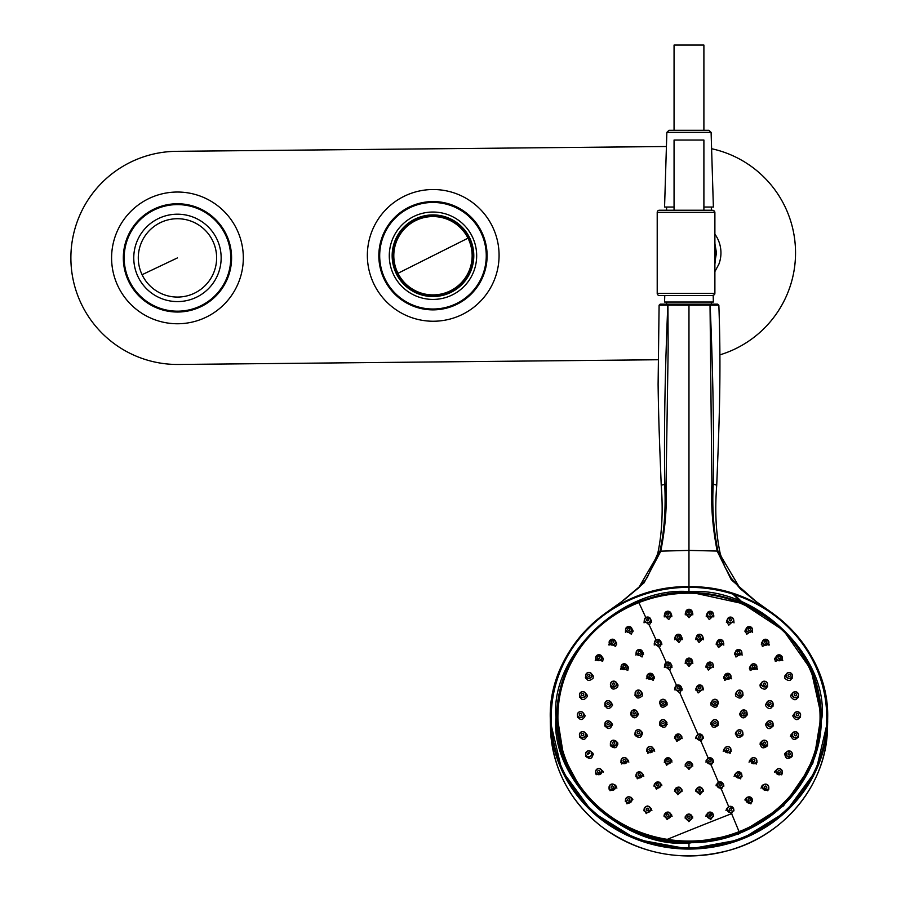 <?xml version="1.0" encoding="UTF-8"?>
<svg xmlns="http://www.w3.org/2000/svg" width="901" height="901" viewBox="0 0 901 901"><rect width="100%" height="100%" fill="white"/><g stroke="black" fill="none" stroke-linecap="round" stroke-linejoin="round"><path stroke-width="1.35" d="M437.289 215.148A40.815 40.815 0 0 0 392.385 251.413A40.815 40.815 0 0 0 428.662 296.316A40.815 40.815 0 0 0 473.566 260.051A40.815 40.815 0 0 0 437.289 215.148M428.358 299.177A43.698 43.698 0 0 0 476.426 260.355A43.698 43.698 0 0 0 437.593 212.276A43.698 43.698 0 0 0 389.525 251.109A43.698 43.698 0 0 0 428.358 299.177M427.333 308.716A53.283 53.283 0 0 0 485.966 261.369A53.283 53.283 0 0 0 438.607 202.748A53.283 53.283 0 0 0 379.985 250.095A53.283 53.283 0 0 0 427.333 308.716M427.243 309.561A54.139 54.139 0 0 0 486.81 261.459A54.139 54.139 0 0 0 438.697 201.892A54.139 54.139 0 0 0 379.141 250.005A54.139 54.139 0 0 0 427.243 309.561M426.815 201.948A53.823 53.823 0 0 1 426.849 201.937L428.279 201.79M437.965 201.824L437.019 201.745M432.705 201.599L429.901 201.678M437.255 215.463A40.5 40.5 0 0 0 392.701 251.447A40.5 40.5 0 0 0 428.696 296.001A40.5 40.5 0 0 0 473.239 260.017A40.5 40.5 0 0 0 437.255 215.463M468.982 237.673A40.286 40.286 0 0 1 451.029 291.744A40.286 40.286 0 0 1 396.969 273.791A40.286 40.286 0 0 1 414.91 219.72A40.286 40.286 0 0 1 468.982 237.673M467.991 238.168A39.171 39.171 0 0 1 450.534 290.741A39.171 39.171 0 0 1 397.96 273.296A39.171 39.171 0 0 1 415.417 220.711A39.171 39.171 0 0 1 467.991 238.168L397.96 273.296M711.599 148.721A106.577 106.577 0 0 1 719.888 354.859M666.425 146.514L176.405 151.323A106.577 106.577 0 0 0 70.886 258.947A106.577 106.577 0 0 0 178.499 364.466L658.034 359.747M160.783 194.177A65.863 65.863 0 0 0 113.74 274.568A65.863 65.863 0 0 0 194.132 321.612A65.863 65.863 0 0 0 241.175 241.22A65.863 65.863 0 0 0 160.783 194.177M416.544 191.665A65.863 65.863 0 0 0 369.5 272.046A65.863 65.863 0 0 0 449.881 319.1A65.863 65.863 0 0 0 496.935 238.709A65.863 65.863 0 0 0 416.544 191.665M485.493 242.606A53.823 53.823 0 0 0 426.916 201.937M128.561 281.123A54.139 54.139 0 0 0 200.686 306.79A54.139 54.139 0 0 0 226.354 234.665A54.139 54.139 0 0 0 154.217 208.998A54.139 54.139 0 0 0 128.561 281.123M123.392 260.716L123.336 259.263M123.955 249.611L123.831 250.422M129.327 280.763A53.283 53.283 0 0 0 200.326 306.025A53.283 53.283 0 0 0 225.588 235.026A53.283 53.283 0 0 0 154.589 209.764A53.283 53.283 0 0 0 129.327 280.763M137.988 276.641A43.698 43.698 0 0 0 196.204 297.364A43.698 43.698 0 0 0 216.927 239.148A43.698 43.698 0 0 0 158.7 218.425A43.698 43.698 0 0 0 137.988 276.641M142.076 274.704A39.171 39.171 0 0 0 194.267 293.275A39.171 39.171 0 0 0 212.839 241.085A39.171 39.171 0 0 0 160.648 222.513A39.171 39.171 0 0 0 142.076 274.704L177.452 257.9M714.887 234.136A31.974 31.974 0 0 1 718.863 264.218L714.887 271.595M657.381 257.765L657.381 247.966M715.371 262.889L714.887 241.626L714.887 264.106M714.887 262.067L716.475 252.866L714.887 243.664M713.322 210.361L710.348 210.237M674.061 210.237L674.061 140.038L703.895 140.038L703.895 210.237L712.421 210.237L659.352 210.237A2.129 2.129 0 0 0 657.212 212.366L657.212 293.366A2.129 2.129 0 0 0 659.352 295.494L664.769 295.494L664.566 302.026L713.378 302.026L713.175 295.404M712.421 295.494L714.538 294.65L712.421 295.494L659.352 295.494M714.639 294.526L714.887 212.366L657.212 212.366M659.352 210.237L667.022 210.237M714.639 211.206L712.421 210.237L714.538 211.082L714.887 212.366L714.887 293.366L657.212 293.366M703.895 130.307L703.895 45.05L674.061 45.05L674.061 130.307L696.124 130.307L674.061 130.307M703.895 207.039L713.378 207.039L711.103 132.368L666.853 132.368L664.566 207.039L674.061 207.039M666.853 132.368L668.981 130.307L708.963 130.307L711.103 132.368M699.739 791.258L700.696 789.772L699.435 788.994L698.512 789.659L699.739 791.258M664.071 722.14A1.171 1.115 174.5 0 1 663.418 723.616A1.171 1.115 174.5 0 1 661.83 722.399A1.171 1.115 174.5 0 1 664.071 722.14M639.372 732.243A1.171 1.115 169 0 1 638.741 733.718A1.171 1.115 169 0 1 637.131 732.603A1.171 1.115 169 0 1 639.372 732.243M614.651 742.661A1.171 1.115 163.3 0 1 614.02 744.136A1.171 1.115 163.3 0 1 612.398 743.145A1.171 1.115 163.3 0 1 614.651 742.661M589.817 753.36L587.666 754.295A1.171 1.115 157.4 0 1 589.671 753.101A1.171 1.115 157.4 0 1 589.817 753.36M730.88 810.461A1.171 1.149 -167.4 0 1 729.472 808.726A1.171 1.149 -167.4 0 1 731.578 809.199A1.171 1.149 -167.4 0 1 730.88 810.461M720.609 785.976A1.171 1.138 -171.5 0 1 719.133 784.377A1.171 1.138 -171.5 0 1 721.307 784.692A1.171 1.138 -171.5 0 1 720.609 785.976M710.382 761.841A1.171 1.126 -174.9 0 1 708.862 760.343A1.171 1.126 -174.9 0 1 711.08 760.545A1.171 1.126 -174.9 0 1 710.382 761.841M700.167 738.032A1.171 1.115 -177.6 0 1 698.613 736.635A1.171 1.115 -177.6 0 1 700.865 736.725A1.171 1.115 -177.6 0 1 700.167 738.032M709.853 814.099A1.171 1.149 -173.3 0 1 711.193 814.876A1.171 1.149 -173.3 0 1 709.121 815.878A1.171 1.149 -173.3 0 1 709.853 814.099M688.916 816.036A1.171 1.149 180 0 1 689.986 816.7A1.171 1.149 180 0 1 688.916 818.333A1.171 1.149 180 0 1 687.857 816.7A1.171 1.149 180 0 1 688.916 816.036M667.99 814.076A1.171 1.149 173.3 0 1 668.722 815.856A1.171 1.149 173.3 0 1 666.639 814.864A1.171 1.149 173.3 0 1 667.99 814.076M647.864 808.287A1.171 1.149 167.3 0 1 648.326 810.055A1.171 1.149 167.3 0 1 646.265 809.154A1.171 1.149 167.3 0 1 647.864 808.287M629.315 798.905A1.171 1.138 162.8 0 1 629.529 800.629A1.171 1.138 162.8 0 1 627.501 799.795A1.171 1.138 162.8 0 1 629.315 798.905M613.063 786.28A1.171 1.138 159.7 0 1 613.018 787.936A1.171 1.138 159.7 0 1 611.069 787.136A1.171 1.138 159.7 0 1 613.063 786.28M599.728 770.907A1.171 1.126 158 0 1 599.413 772.484A1.171 1.126 158 0 1 597.6 771.661A1.171 1.126 158 0 1 599.728 770.907M678.43 788.983A1.171 1.138 177 0 1 679.219 790.796A1.171 1.138 177 0 1 677.169 789.76A1.171 1.138 177 0 1 678.43 788.983M658.158 783.836A1.171 1.138 171.5 0 1 658.575 785.649A1.171 1.138 171.5 0 1 656.559 784.67A1.171 1.138 171.5 0 1 658.158 783.836M639.98 773.903A1.171 1.138 167.3 0 1 640.048 775.648A1.171 1.138 167.3 0 1 638.099 774.702A1.171 1.138 167.3 0 1 639.98 773.903M625.136 759.858A1.171 1.126 164.5 0 1 624.877 761.48A1.171 1.126 164.5 0 1 623.042 760.534A1.171 1.126 164.5 0 1 625.136 759.858M688.95 763.597A1.171 1.126 180 0 1 690.053 764.363A1.171 1.126 180 0 1 688.95 765.861A1.171 1.126 180 0 1 687.835 764.363A1.171 1.126 180 0 1 688.95 763.597M668.407 759.723A1.171 1.126 174.9 0 1 668.79 761.559A1.171 1.126 174.9 0 1 666.819 760.523A1.171 1.126 174.9 0 1 668.407 759.723M651.006 748.72A1.171 1.126 171 0 1 650.849 750.432A1.171 1.126 171 0 1 649.013 749.373A1.171 1.126 171 0 1 651.006 748.72M678.644 735.948A1.171 1.115 177.6 0 1 679.005 737.795A1.171 1.115 177.6 0 1 677.068 736.714A1.171 1.115 177.6 0 1 678.644 735.948M678.678 688.86A1.171 1.092 178 0 1 677.079 687.632A1.171 1.092 178 0 1 679.354 687.553A1.171 1.092 178 0 1 678.678 688.86M668.463 665.952A1.171 1.081 176.4 0 1 666.853 664.792A1.171 1.081 176.4 0 1 669.139 664.645A1.171 1.081 176.4 0 1 668.463 665.952M658.237 643.314L656.626 642.222L657.347 641.343A1.171 1.07 174.9 0 1 658.913 642.019A1.171 1.07 174.9 0 1 658.237 643.314M583.724 734.315A1.171 1.104 157.7 0 1 582.812 735.667A1.171 1.104 157.7 0 1 582.159 733.56A1.171 1.104 157.7 0 1 583.724 734.315M581.674 714.527A1.171 1.104 158.8 0 1 579.354 714.741A1.171 1.104 158.8 0 1 581.483 713.919A1.171 1.104 158.8 0 1 581.674 714.527M583.747 694.739A1.171 1.092 160.5 0 1 581.449 694.716A1.171 1.092 160.5 0 1 583.6 693.961A1.171 1.092 160.5 0 1 583.747 694.739M589.862 675.705A1.171 1.081 162.6 0 1 587.632 675.457A1.171 1.081 162.6 0 1 589.817 674.77A1.171 1.081 162.6 0 1 589.862 675.705M599.784 658.169A1.171 1.07 165 0 1 597.656 657.696A1.171 1.07 165 0 1 599.875 657.099A1.171 1.07 165 0 1 599.784 658.169M613.142 642.807A1.171 1.07 167.7 0 1 611.148 642.12A1.171 1.07 167.7 0 1 613.401 641.625A1.171 1.07 167.7 0 1 613.142 642.807M629.405 630.193A1.171 1.059 170.6 0 1 627.592 629.315A1.171 1.059 170.6 0 1 629.867 628.943A1.171 1.059 170.6 0 1 629.405 630.193M609.222 723.48A1.171 1.104 163.4 0 1 608.22 724.753A1.171 1.104 163.4 0 1 607.747 722.602A1.171 1.104 163.4 0 1 609.222 723.48M609.234 703.625A1.171 1.104 164.5 0 1 606.914 703.568A1.171 1.104 164.5 0 1 609.11 702.96A1.171 1.104 164.5 0 1 609.234 703.625M614.685 684.456A1.171 1.092 166.4 0 1 612.432 684.096A1.171 1.092 166.4 0 1 614.651 683.555A1.171 1.092 166.4 0 1 614.685 684.456M625.193 667.258A1.171 1.081 168.8 0 1 623.098 666.627A1.171 1.081 168.8 0 1 625.339 666.177A1.171 1.081 168.8 0 1 625.193 667.258M640.048 653.236A1.171 1.07 171.7 0 1 638.167 652.347A1.171 1.07 171.7 0 1 640.442 652.009A1.171 1.07 171.7 0 1 640.048 653.236M635.295 712.815A1.171 1.104 169 0 1 634.124 713.952A1.171 1.104 169 0 1 633.921 711.756A1.171 1.104 169 0 1 635.295 712.815M639.395 693.398A1.171 1.092 170.5 0 1 637.153 692.937A1.171 1.092 170.5 0 1 639.395 692.565A1.171 1.092 170.5 0 1 639.395 693.398M651.04 676.944A1.171 1.092 173.1 0 1 649.047 676.077A1.171 1.092 173.1 0 1 651.322 675.806A1.171 1.092 173.1 0 1 651.04 676.944M664.082 702.645A1.171 1.104 174.9 0 1 661.841 702.059A1.171 1.104 174.9 0 1 664.105 701.856A1.171 1.104 174.9 0 1 664.082 702.645M647.076 618.886L648.641 619.539L647.965 620.823A1.171 1.059 173.7 0 1 647.076 618.886M788.127 675.806A1.171 1.081 -162.6 0 1 789.265 674.342A1.171 1.081 -162.6 0 1 789.389 676.516A1.171 1.081 -162.6 0 1 788.127 675.806M794.231 694.84A1.171 1.092 -160.5 0 1 795.572 693.601A1.171 1.092 -160.5 0 1 795.425 695.775A1.171 1.092 -160.5 0 1 794.231 694.84M796.281 714.628A1.171 1.104 -158.8 0 1 797.779 713.637A1.171 1.104 -158.8 0 1 797.374 715.788A1.171 1.104 -158.8 0 1 796.281 714.628M794.209 734.428A1.171 1.104 -157.7 0 1 795.763 733.662A1.171 1.104 -157.7 0 1 795.121 735.779A1.171 1.104 -157.7 0 1 794.209 734.428M788.093 753.45A1.171 1.115 -157.4 0 1 790.323 754.069A1.171 1.115 -157.4 0 1 788.713 754.948A1.171 1.115 -157.4 0 1 788.093 753.45M778.16 770.986A1.171 1.126 -158 0 1 780.289 771.752A1.171 1.126 -158 0 1 778.475 772.574A1.171 1.126 -158 0 1 778.16 770.986M764.814 786.359A1.171 1.138 -159.7 0 1 766.796 787.215A1.171 1.138 -159.7 0 1 764.848 788.015A1.171 1.138 -159.7 0 1 764.814 786.359M748.54 798.962A1.171 1.138 -162.8 0 1 750.353 799.863A1.171 1.138 -162.8 0 1 748.326 800.696A1.171 1.138 -162.8 0 1 748.54 798.962M668.103 615.068A1.171 1.047 176.8 0 1 667.641 612.995L669.015 613.784L668.103 615.068M689.028 613.119A1.171 1.047 180 0 1 689.028 611.024A1.171 1.047 180 0 1 689.028 613.119M709.965 615.079L709.053 613.795L710.416 613.018A1.171 1.047 -176.8 0 1 709.965 615.079M730.092 620.868A1.171 1.059 -173.7 0 1 730.981 618.931A1.171 1.059 -173.7 0 1 730.092 620.868M748.641 630.25A1.171 1.059 -170.6 0 1 748.179 628.999A1.171 1.059 -170.6 0 1 750.454 629.382A1.171 1.059 -170.6 0 1 748.641 630.25M764.893 642.875L764.634 641.703L766.537 641.422A1.171 1.07 -167.7 0 1 766.154 643.156A1.171 1.07 -167.7 0 1 764.893 642.875M778.227 658.259A1.171 1.07 -165 0 1 779.106 656.615A1.171 1.07 -165 0 1 779.511 658.744A1.171 1.07 -165 0 1 778.227 658.259M763.305 684.523A1.171 1.092 -166.3 0 1 764.408 683.048A1.171 1.092 -166.3 0 1 764.611 685.222A1.171 1.092 -166.3 0 1 763.305 684.523M768.733 703.704A1.171 1.104 -164.5 0 1 770.096 702.521A1.171 1.104 -164.5 0 1 769.95 704.706A1.171 1.104 -164.5 0 1 768.733 703.704M768.722 723.559A1.171 1.104 -163.4 0 1 771.042 723.796A1.171 1.104 -163.4 0 1 769.724 724.832A1.171 1.104 -163.4 0 1 768.722 723.559M763.271 742.728A1.171 1.115 -163.3 0 1 765.512 743.224A1.171 1.115 -163.3 0 1 763.902 744.215A1.171 1.115 -163.3 0 1 763.271 742.728M752.763 759.926A1.171 1.126 -164.5 0 1 754.858 760.602A1.171 1.126 -164.5 0 1 753.022 761.536A1.171 1.126 -164.5 0 1 752.763 759.926M737.908 773.948A1.171 1.138 -167.3 0 1 739.777 774.747A1.171 1.138 -167.3 0 1 737.84 775.693A1.171 1.138 -167.3 0 1 737.908 773.948M678.521 638.19A1.171 1.07 178.3 0 1 678.216 636.072A1.171 1.07 178.3 0 1 679.512 636.883A1.171 1.07 178.3 0 1 678.521 638.19M699.514 638.19A1.171 1.07 -178.3 0 1 699.818 636.083A1.171 1.07 -178.3 0 1 699.514 638.19M719.798 643.348A1.171 1.07 -174.9 0 1 719.111 642.053A1.171 1.07 -174.9 0 1 721.408 642.255A1.171 1.07 -174.9 0 1 719.798 643.348M737.975 653.281A1.171 1.07 -171.7 0 1 737.581 652.065A1.171 1.07 -171.7 0 1 739.856 652.392A1.171 1.07 -171.7 0 1 737.975 653.281M752.819 667.326A1.171 1.081 -168.8 0 1 752.662 666.244A1.171 1.081 -168.8 0 1 754.914 666.695A1.171 1.081 -168.8 0 1 752.819 667.326M738.572 693.443A1.171 1.092 -170.5 0 1 739.653 691.945A1.171 1.092 -170.5 0 1 739.935 694.119A1.171 1.092 -170.5 0 1 738.572 693.443M742.649 712.871A1.171 1.104 -169 0 1 744.035 711.813A1.171 1.104 -169 0 1 743.821 714.009A1.171 1.104 -169 0 1 742.649 712.871M738.561 732.288A1.171 1.115 -169 0 1 740.802 732.659A1.171 1.115 -169 0 1 739.192 733.763A1.171 1.115 -169 0 1 738.561 732.288M726.916 748.754A1.171 1.126 -171 0 1 728.898 749.407A1.171 1.126 -171 0 1 727.062 750.465A1.171 1.126 -171 0 1 726.916 748.754M689.006 662.089A1.171 1.081 180 0 1 687.857 660.782A1.171 1.081 180 0 1 690.155 660.782A1.171 1.081 180 0 1 689.006 662.089M709.538 665.963A1.171 1.081 -176.4 0 1 708.862 664.668A1.171 1.081 -176.4 0 1 711.148 664.814A1.171 1.081 -176.4 0 1 709.538 665.963M726.949 676.978A1.171 1.092 -173 0 1 726.668 675.84A1.171 1.092 -173 0 1 728.943 676.122A1.171 1.092 -173 0 1 726.949 676.978M713.885 702.667A1.171 1.104 -174.9 0 1 714.932 701.147A1.171 1.104 -174.9 0 1 715.281 703.321A1.171 1.104 -174.9 0 1 713.885 702.667M713.874 722.174A1.171 1.115 -174.5 0 1 716.104 722.422A1.171 1.115 -174.5 0 1 714.527 723.638A1.171 1.115 -174.5 0 1 713.874 722.174M699.3 688.871A1.171 1.092 -178 0 1 698.624 687.564A1.171 1.092 -178 0 1 700.899 687.643A1.171 1.092 -178 0 1 699.3 688.871M593.432 754.723L592.306 753.315M585.616 754.587L585.887 756.502C590.211 759.802 592.599 758.755 593.049 753.36L590.651 751.321M726.713 809.098L727.805 807.6A3.21 3.131 -167.4 0 1 733.572 808.895A3.21 3.131 -167.4 0 1 733.583 808.918A3.21 3.131 -167.4 0 1 728.053 811.542A3.21 3.131 -167.4 0 1 727.805 807.6L729.855 806.339L733.572 808.895L733.955 810.844M730.486 806.294L728.65 806.541L726.386 809.03L731.612 813.659L733.876 809.143L732.896 807.454M706.677 814.684L706.057 815.608M710.686 819.651L713.671 814.898L709.177 812.116L706.181 814.842L710.686 819.651M692.79 818.018L691.833 815.901A3.21 3.142 180 0 1 688.24 820.304A3.21 3.142 180 0 1 688.916 814.076A3.21 3.142 180 0 1 691.833 815.901L688.916 814.076L685.999 815.912L685.233 817.545A4.066 3.976 180 0 0 685.042 818.018M688.916 821.667L692.655 816.813L688.916 813.997L685.177 816.813L688.916 821.667M671.797 815.799L670.524 813.614A3.21 3.142 173.3 0 1 666.492 818.142A3.21 3.142 173.3 0 1 668.384 812.15A3.21 3.142 173.3 0 1 670.524 813.614L668.384 812.15L664.701 814.301L664.127 816.069A4.066 3.976 173.3 0 0 664.06 816.329M664.499 814.921L664.037 815.653M667.157 819.628L671.65 814.819L668.677 812.094L664.172 814.876L667.157 819.628M671.786 815.585L671.166 814.662M651.153 809.075L650.049 807.555A3.21 3.131 167.3 0 1 645.612 812.004A3.21 3.131 167.3 0 1 648.641 806.485A3.21 3.131 167.3 0 1 650.049 807.555L648.641 806.485C647.459 805.393 646.006 806.181 644.271 808.85L643.9 810.787A4.066 3.964 167.3 0 1 643.9 810.787M651.592 809.808L651.885 810.517M644.947 807.42L643.978 809.109L646.231 813.614L651.457 808.997L649.204 806.508L647.357 806.26M651.592 809.751L651.029 808.907M632.243 799.266L631.207 797.948A3.21 3.12 162.8 0 1 626.905 802.554A3.21 3.12 162.8 0 1 625.564 799.243A3.21 3.12 162.8 0 1 631.207 797.948L630.452 797.272C627.884 796.281 626.229 797.092 625.485 799.716L625.328 801.631M625.609 799.074L626.95 803.861L632.851 799.559L631.263 797.419L629.326 796.833M615.822 786.449L616.881 788.116M609.065 787.046L610.045 790.729L616.543 786.877L615.541 785.21L613.39 784.208M603.287 772.146L601.271 769.589A3.21 3.086 158 0 1 599.537 774.601A3.21 3.086 158 0 1 596.192 769.859A3.21 3.086 158 0 1 601.271 769.589C598.32 767.753 596.428 768.519 595.584 771.887L595.719 773.824M595.595 771.988L596.18 774.736L603.163 771.436L600.314 768.846M587.553 736.376L586.776 734.799M579.489 735.588L579.546 736.703C583.082 740.757 585.616 740.172 587.159 734.946L584.794 732.322M585.098 715.495L584.681 714.921M577.44 715.721L577.417 716.126C580.03 720.744 582.62 720.642 585.177 715.799L582.981 712.578M579.568 695.549C581.179 700.561 583.713 700.933 587.182 696.653L587.137 695.031L585.29 692.858M585.932 675.761C586.45 680.976 588.849 681.798 593.095 678.239L593.275 675.964L591.642 673.903A3.21 2.962 162.6 0 1 586.641 677.687A3.21 2.962 162.6 0 1 585.864 674.376M585.864 676.82L585.357 677.71M603.355 659.16L602.859 658.473M595.685 658.766L602.701 661.278L603.231 658.394L601.823 656.48M609.132 643.134L615.62 646.411L616.633 642.999L615.439 641.242M625.542 630.238L631.353 634.214L632.964 630.373L631.973 628.797M644.249 620.598L649.306 625.148L651.581 621.014L650.792 619.618M786.348 674.004L784.726 676.054L784.895 678.34C789.118 681.911 791.517 681.088 792.069 675.863M792.689 692.959L790.841 695.133L790.796 696.755C794.22 701.034 796.766 700.674 798.41 695.662M792.857 715.597L793.263 715.022M794.975 712.691L792.779 715.901C795.279 720.732 797.869 720.845 800.538 716.239L800.516 715.822M790.368 736.477L791.157 734.901M793.139 732.434L790.774 735.047C792.249 740.25 794.795 740.847 798.387 736.815L798.432 735.689M784.478 754.813L785.593 753.416M787.26 751.423L784.85 753.45C785.255 758.833 787.643 759.892 792.024 756.603L792.283 754.689M782.169 773.914L782.305 771.977C781.617 768.801 779.815 767.934 776.899 769.398L776.617 769.679A3.21 3.086 -158 0 1 782.305 771.977A3.21 3.086 -158 0 1 778.351 774.691A3.21 3.086 -158 0 1 776.617 769.679L774.601 772.236M777.574 768.936L774.725 771.515L781.708 774.837L782.293 772.067M762.055 786.517L760.996 788.184M764.487 784.287L762.336 785.278L761.334 786.945L767.821 790.808L768.812 787.125M752.526 801.699L752.369 799.784L748.01 797.036L746.647 798.004A3.21 3.12 -162.8 0 1 752.369 799.784A3.21 3.12 -162.8 0 1 747.278 802.464A3.21 3.12 -162.8 0 1 746.647 798.004L745.014 800.111M748.528 796.889L746.602 797.486L745.003 799.615L750.905 803.917L752.245 799.131M664.578 614.561L664.262 615.327L668.779 619.573L671.786 615.259L671.177 614.065M685.729 612.365L685.267 613.344L689.028 617.703L692.801 613.344L692.34 612.365M706.891 614.088L706.271 615.282L709.278 619.595L713.806 615.338L713.491 614.583M727.265 619.651L726.476 621.048L728.751 625.193L733.797 620.643M746.073 628.853L745.082 630.441L746.692 634.27L752.504 630.306M745.386 630.621L744.969 631.229M762.595 641.309L761.39 643.077L762.415 646.479L768.891 643.201M769.037 644.204L768.339 643.393M776.189 656.559L774.781 658.485L775.31 661.368L782.327 658.856M775.153 658.563L774.669 659.25M782.778 660.354L782.282 659.464M616.543 741.917L612.353 740.363L611.137 741.264A3.21 3.063 -16.7 0 0 614.595 746.062A3.21 3.063 -16.7 0 0 616.543 741.917L617.883 743.877A4.077 3.886 163.3 0 1 617.973 744.023L617.534 743.348M718.57 782.248L716.194 784.771L721.431 789.321L723.694 784.861L722.929 783.419M707.713 758.597L706.012 760.793L711.238 765.264L713.502 760.849L712.837 759.543M697.137 735.216L695.854 737.108L701.034 741.467L703.287 737.142L702.735 736.004M696.293 737.142L695.73 737.942M674.917 688.094L674.658 688.736L679.85 692.948L682.102 688.713L681.415 687.407M664.747 665.152L664.431 665.907L669.68 670.085L671.955 665.85L671.2 664.476M654.531 642.661L654.25 643.382L659.487 647.47L661.773 643.291L660.996 641.895M739.079 831.668A131.084 123.933 180 0 1 667.269 839.36A131.084 123.933 180 0 1 558.766 731.387A131.084 123.933 180 0 1 638.325 602.825A131.084 123.933 180 0 1 638.877 602.611A131.084 123.933 180 0 1 810.1 669.77A131.084 123.933 180 0 1 739.631 831.443A131.084 123.933 180 0 1 739.079 831.668A816.993 101.655 -111.4 0 0 731.612 813.659L731.612 813.659A816.993 137.999 -22.6 0 0 667.269 839.36M676.077 787.902L674.612 789.974L677.845 794.727L682.102 789.952L679.985 787.508M654.937 783.397L654.182 784.827L656.446 789.287L661.672 784.737L659.307 782.214M661.807 785.526L661.278 784.737M654.408 785.053L654.047 785.638M636.196 774.049L637.255 778.802L643.359 774.714L640.994 772.213M643.494 775.502L642.999 774.747M621.037 760.388L621.589 763.969L628.414 760.557L626.184 758.124M620.924 762.697L621.026 760.545C622.107 757.403 624.021 756.784 626.769 758.676L626.938 758.912A3.21 3.086 -15.5 0 0 621.026 760.545A3.21 3.086 -15.5 0 0 625.981 763.17A3.21 3.086 -15.5 0 0 626.938 758.912L628.391 761.108A4.077 3.908 164.5 0 1 628.538 761.345L628.098 760.658M604.886 724.122L604.785 725.564C608.029 729.844 610.596 729.438 612.477 724.359L610.551 721.701M604.886 704.188L604.796 704.616C606.722 709.538 609.29 709.785 612.489 705.325L610.777 701.845M612.522 704.717L612.049 704.03M610.551 684.366C611.081 689.603 613.468 690.459 617.714 686.934L617.895 684.636L616.475 682.699M621.059 667.236L627.794 670.445L628.481 667.348L627.276 665.569M636.106 652.898L642.041 656.987L643.438 653.248L642.458 651.648M686.461 762.82L685.199 764.724L688.95 769.454L692.7 764.724L691.427 762.809M665.062 759.52L664.397 760.827L666.65 765.242L671.887 760.771L670.186 758.574M647.031 749.013L647.763 753.292L654.261 749.598L652.448 747.357A3.21 3.075 -9 0 0 647.605 751.445A3.21 3.075 -9 0 0 653.079 748.202A3.21 3.075 -9 0 0 652.448 747.368C649.903 745.859 648.089 746.456 647.008 749.17L646.681 751.288M654.385 750.409L653.732 749.508M635.092 732.727L635.149 735.419C639.451 738.797 641.85 737.806 642.312 732.445L640.769 730.745M642.604 733.718L641.951 732.828M630.903 713.209L630.723 714.335C633.313 718.998 635.903 718.942 638.482 714.178L636.849 711.216M635.171 693.263C635.655 698.512 638.043 699.401 642.334 695.91L642.503 693.601L641.242 691.743M642.627 694.412L642.086 693.657M646.963 676.595L653.293 680.424L654.306 676.955L653.293 675.322M675.187 735.993L674.635 737.131L676.876 741.455L682.068 737.097L680.784 735.205M659.825 702.453C660.275 707.69 662.64 708.591 666.92 705.156L667.089 702.859L665.974 701.124M723.818 785.672L723.458 785.086L723.818 785.672M819.82 703.861L820.09 703.613A132.244 125.036 0 0 1 821.216 719.933A132.244 125.036 0 0 1 821.205 721.938M819.178 736.872L819.764 736.477M761.503 682.767L760.095 684.715L760.264 687.001C764.566 690.526 766.954 689.682 767.438 684.445M711.981 701.147L710.878 702.881L711.035 705.179C715.315 708.614 717.68 707.724 718.142 702.487M767.19 701.924L765.467 705.393C768.677 709.864 771.245 709.628 773.159 704.695L773.058 704.199M767.393 721.78L765.456 724.438C767.359 729.54 769.927 729.945 773.148 725.654L773.047 724.201M762.122 740.971L760.23 742.829C760.703 748.224 763.091 749.249 767.404 745.893L767.539 743.393M760.388 743.415L759.937 744.08M751.716 758.192L749.486 760.613L756.311 764.037L756.863 760.444M749.801 760.726L749.362 761.401A4.077 3.908 -164.5 0 1 749.508 761.165L751.141 758.743L751.716 763.091L753.112 763.71A3.21 3.086 15.5 0 0 754.869 757.831A3.21 3.086 15.5 0 0 751.141 758.743L750.961 758.969M736.883 772.258L734.518 774.759L740.633 778.847L741.692 774.105M734.889 774.792L734.394 775.547M741.106 711.272L739.473 714.223C742.03 718.998 744.62 719.066 747.233 714.392L747.042 713.265M737.153 730.79L735.61 732.49C736.072 737.84 738.46 738.831 742.784 735.475L742.841 732.772M735.982 732.873L735.317 733.774M731.229 751.321L730.902 749.204C730.001 746.692 728.312 745.994 725.823 747.109L725.463 747.402A3.21 3.075 9 0 0 729.641 752.121A3.21 3.075 9 0 0 730.902 749.204A3.21 3.075 9 0 0 725.463 747.402L723.649 749.643L730.148 753.337L730.88 749.046M724.179 749.542L723.526 750.443M712.274 720.946L711.035 722.456C711.497 727.749 713.862 728.706 718.131 725.328L718.221 722.76M711.452 722.805L710.743 723.751M736.736 691.788L735.464 693.646L735.633 695.955C739.924 699.458 742.311 698.579 742.807 693.32M675.108 637.244L674.68 638.19L678.949 642.559L682.203 638.156L681.618 636.984M696.428 636.996L695.831 638.167L699.086 642.559L703.354 638.201L702.926 637.255M717.038 641.929L716.261 643.314L718.536 647.504L723.785 643.404L723.492 642.695M735.554 651.705L734.574 653.293L735.971 657.032L741.917 652.943M750.724 665.636L749.531 667.416L750.206 670.502L756.953 667.303M685.762 660.906L685.244 661.976L689.006 666.458L692.768 661.976L692.25 660.906M706.801 664.499L706.046 665.873L708.321 670.096L713.569 665.929L713.254 665.175M706.305 666.143L705.933 666.706M724.697 675.356L723.683 676.989L724.697 680.458L731.038 676.628M696.563 687.418L695.876 688.724L698.129 692.948L703.321 688.747L703.062 688.094M558.766 736.872L558.192 736.477M558.136 703.861L557.865 703.613A132.244 125.036 0 0 0 556.739 719.933A132.244 125.036 0 0 0 556.75 721.938M556.683 717.962L556.739 719.933L556.683 717.962A132.289 125.093 0 0 1 661.019 595.707M821.25 720.372L821.216 719.302M732.975 594.142L741.681 602.859M606.328 612.567L621.499 601.8L638.719 587.756L659.994 551.085L660.76 551.142C665.287 528.549 667.055 506.204 666.064 484.119L668.159 348.518L667.934 305.157L668.565 304.166L692.97 304.166M623.165 600.618L638.719 587.756M551.356 725.294L550.432 724.021M827.523 724.021L827.523 724.945A138.551 131.005 180 0 1 827.478 728.267L827.478 728.267A138.551 131.005 180 0 1 688.972 855.95A138.551 131.005 180 0 1 600.854 826.037A138.551 131.005 180 0 1 550.466 728.357A138.551 131.005 180 0 1 550.466 728.267L550.286 721.284M688.972 586.821L688.972 305.191L710.022 305.157L711.891 484.119C710.855 505.393 712.623 527.738 717.196 551.142L731.207 579.681L756.446 601.789L771.65 612.579M711.891 484.119L713.243 484.107C714.076 428.718 712.894 369.883 710.146 305.157L718.852 305.191C721.419 375.796 718.908 430.396 716.723 485.188L713.243 484.107C711.97 507.409 713.536 529.732 717.951 551.085L740.34 588.826L754.768 600.607M668.677 304.166L688.972 304.166L688.972 305.191L667.799 305.157C665.321 365.716 663.958 419.179 664.701 484.107C665.929 508.446 664.352 530.768 659.994 551.085M688.972 304.166L709.278 304.166L709.988 304.921A1.07 0.743 -90 0 1 710.022 305.157L709.391 304.166L717.782 304.166L709.414 304.166M718.852 305.191L717.782 304.166L718.852 305.191M666.064 484.119L661.221 485.188C659.746 447.178 658.563 420.958 658.102 384.31L659.104 305.191L660.163 304.166L668.565 304.166L660.163 304.166L659.104 305.191L667.799 305.157L668.565 304.166M662.336 304.166L661.694 304.166A0.642 0.642 1.1 0 1 661.728 304.166L716.261 304.166A0.642 0.642 178.9 0 0 716.227 304.166M667.99 304.797L709.965 304.797M665.591 304.166L668.182 304.166M657.64 554.306L660.76 551.142L688.972 550.41L717.951 551.085M660.692 551.401L644.08 582.823L621.499 601.789L604.312 614.009M610.382 743.325L610.518 745.814C614.854 749.148 617.241 748.123 617.681 742.762L615.8 740.892M659.712 722.737L659.814 725.294C664.071 728.672 666.447 727.715 666.909 722.433L665.659 720.924M726.825 808.94L726.262 809.785M697.87 787.519L695.763 789.963L700.009 794.738L703.253 789.986L701.789 787.902M699.638 787.215C703.343 788.961 703.456 790.898 699.976 793.026L699.525 793.049C695.831 791.292 695.718 789.355 699.199 787.237L699.638 787.215M699.525 793.297A3.21 3.12 3 0 0 702.634 789.208A3.21 3.12 3 0 0 696.642 788.893A3.21 3.12 3 0 0 699.525 793.297M698.962 791.089L699.108 791.067A2.365 2.298 -177 0 1 699.277 791.055L700.1 791.157M695.628 791.123A4.077 3.953 -177 0 1 695.741 790.875L696.642 788.893L699.638 787.046L702.634 789.208L703.332 791.269A4.077 3.953 -177 0 1 703.366 791.382M710.923 816.024L709.459 815.732A2.354 2.309 6.7 0 0 709.29 815.765L709.29 815.765M648.393 809.976L646.805 810.337L648.393 809.965M678.903 791.078A2.365 2.298 -3 0 0 678.757 791.055L677.789 791.157L678.757 791.055M719.629 785.931L720.383 786.044M729.45 810.01L731.06 810.371L729.461 810.022M748.314 800.674L749.486 801.034L748.337 800.696M659.881 723.413A3.21 3.052 -5.5 0 0 664.003 725.53A3.21 3.052 -5.5 0 0 662.652 719.606A3.21 3.052 -5.5 0 0 659.881 723.413M660.073 723.3A3.007 2.849 -5.5 0 0 663.924 725.282A3.007 2.849 -5.5 0 0 665.76 721.464A3.007 2.849 -5.5 0 0 660.073 723.3M635.194 733.549A3.21 3.063 -11 0 0 639.316 735.644A3.21 3.063 -11 0 0 637.728 729.742A3.21 3.063 -11 0 0 635.194 733.549M635.385 733.437A3.007 2.861 -11 0 0 639.237 735.385A3.007 2.861 -11 0 0 641.062 731.544A3.007 2.861 -11 0 0 635.385 733.437M610.664 743.888A3.007 2.861 -16.7 0 0 614.505 745.814A3.007 2.861 -16.7 0 0 616.329 741.94A3.007 2.861 -16.7 0 0 610.664 743.888M585.819 755.162A3.21 3.063 157.4 0 1 591.293 751.907A3.21 3.063 157.4 0 1 588.905 756.953A3.21 3.063 157.4 0 1 585.819 755.162M585.988 755.027A3.007 2.861 157.4 0 1 587.891 751.085A3.007 2.861 157.4 0 1 591.675 753.202A3.007 2.861 157.4 0 1 585.988 755.027M731.567 812.116A3.007 2.928 -167.4 0 1 727.558 810.19A3.007 2.928 -167.4 0 1 729.9 806.508A3.007 2.928 -167.4 0 1 731.567 812.116M726.251 809.841A4.066 3.964 -167.4 0 1 726.634 809.199M720.924 788.003A3.21 3.12 8.5 0 0 723.3 784.343A3.21 3.12 8.5 0 0 717.331 783.465A3.21 3.12 8.5 0 0 720.924 788.003M720.879 787.756A3.007 2.906 8.5 0 0 723.019 784.05A3.007 2.906 8.5 0 0 719.021 782.226A3.007 2.906 8.5 0 0 720.879 787.756M716.058 785.751A4.077 3.953 -171.5 0 1 716.227 785.435L719.392 781.933L723.3 784.343L723.773 786.494M710.709 763.857A3.21 3.097 5.1 0 0 713.063 760.162A3.21 3.097 5.1 0 0 706.981 759.611A3.21 3.097 5.1 0 0 710.709 763.857M710.664 763.597A3.007 2.894 5.1 0 0 712.792 759.903A3.007 2.894 5.1 0 0 708.794 758.113A3.007 2.894 5.1 0 0 710.664 763.597M705.888 762.066A4.088 3.942 -174.9 0 1 705.922 761.987L706.981 759.611L709.155 757.831L713.063 760.162L713.592 762.359M700.494 740.025A3.21 3.063 2.4 0 0 702.836 736.32A3.21 3.063 2.4 0 0 696.676 736.061A3.21 3.063 2.4 0 0 700.494 740.025M700.449 739.777A3.007 2.861 2.4 0 0 702.577 736.106A3.007 2.861 2.4 0 0 698.579 734.338A3.007 2.861 2.4 0 0 700.449 739.777M710.698 818.356A3.21 3.142 -173.3 0 1 707.319 813.637A3.21 3.142 -173.3 0 1 713.254 815.777A3.21 3.142 -173.3 0 1 710.698 818.356M710.664 818.108A3.007 2.94 -173.3 0 1 707.094 815.473A3.007 2.94 -173.3 0 1 710.134 812.285A3.007 2.94 -173.3 0 1 710.664 818.108M706.046 815.822A4.066 3.976 -173.3 0 1 706.35 815.225L707.319 813.637L710.134 812.116L713.142 814.324L713.716 816.081M688.916 820.124A3.007 2.94 180 0 1 685.931 816.869A3.007 2.94 180 0 1 689.547 814.313A3.007 2.94 180 0 1 688.916 820.124M667.179 818.085A3.007 2.94 173.3 0 1 664.893 814.346A3.007 2.94 173.3 0 1 668.947 812.499A3.007 2.94 173.3 0 1 667.179 818.085M646.276 812.083A3.007 2.928 167.3 0 1 644.778 807.983A3.007 2.928 167.3 0 1 649.114 806.924A3.007 2.928 167.3 0 1 646.276 812.083M627.017 802.329A3.007 2.917 162.8 0 1 626.364 798.038A3.007 2.917 162.8 0 1 630.813 797.79A3.007 2.917 162.8 0 1 627.017 802.329M610 789.411A3.21 3.108 159.7 0 1 609.346 785.92A3.21 3.108 159.7 0 1 614.944 785.39A3.21 3.108 159.7 0 1 610 789.411M610.135 789.22A3.007 2.906 159.7 0 1 610.349 784.884A3.007 2.906 159.7 0 1 614.741 785.458A3.007 2.906 159.7 0 1 610.135 789.22M596.282 773.249A3.007 2.883 158 0 1 597.363 769.037A3.007 2.883 158 0 1 601.53 770.411A3.007 2.883 158 0 1 596.282 773.249M677.394 793.173A3.21 3.12 -3 0 0 681.224 788.882A3.21 3.12 -3 0 0 678.701 787.069L675.097 789.772L675.266 791.236A3.21 3.12 -3 0 0 677.394 793.173M677.451 792.925A3.007 2.917 -3 0 0 681.224 790.706A3.007 2.917 -3 0 0 678.678 787.226A3.007 2.917 -3 0 0 677.451 792.925M682.237 791.112A4.077 3.953 177 0 0 682.125 790.864L681.224 788.882L678.701 787.069L675.097 789.772M674.5 791.371A4.077 3.953 177 0 1 674.534 791.258L675.232 789.197M656.063 787.632A3.21 3.12 -8.5 0 0 660.534 783.431A3.21 3.12 -8.5 0 0 658.946 782.045L654.745 783.78L654.52 785.244A3.21 3.12 -8.5 0 0 656.063 787.632M656.165 787.406A3.007 2.906 -8.5 0 0 660.388 786.179A3.007 2.906 -8.5 0 0 658.856 782.192A3.007 2.906 -8.5 0 0 656.165 787.406M654.745 783.78L654.52 785.244M654.103 786.46L654.577 784.32L658.935 782.045L661.649 785.402A4.077 3.953 171.5 0 1 661.807 785.717M636.973 777.056A3.21 3.108 -12.7 0 0 642.019 773.204A3.21 3.108 -12.7 0 0 641.23 772.371L636.725 773.013L636.117 774.376A3.21 3.108 -12.7 0 0 636.973 777.056M637.108 776.865A3.007 2.894 -12.7 0 0 641.501 776.707A3.007 2.894 -12.7 0 0 641.084 772.484A3.007 2.894 -12.7 0 0 637.108 776.865M635.836 776.685L636.095 774.556C636.962 771.932 638.674 771.2 641.219 772.36L643.314 775.254A4.077 3.931 167.3 0 1 643.494 775.57M621.589 762.021A3.007 2.883 -15.5 0 0 625.857 762.944A3.007 2.883 -15.5 0 0 626.578 758.755A3.007 2.883 -15.5 0 0 621.589 762.021M688.477 767.843A3.21 3.097 -0 0 0 691.991 763.789A3.21 3.097 -0 0 0 685.898 763.789A3.21 3.097 -0 0 0 688.477 767.843M688.51 767.596A3.007 2.894 -0 0 0 691.945 764.938A3.007 2.894 -0 0 0 688.95 761.829A3.007 2.894 -0 0 0 688.51 767.596M666.312 763.485A3.21 3.097 -5.1 0 0 670.918 759.588A3.21 3.097 -5.1 0 0 664.837 760.14A3.21 3.097 -5.1 0 0 666.312 763.485M666.425 763.26A3.007 2.894 -5.1 0 0 670.637 762.055A3.007 2.894 -5.1 0 0 669.105 758.09A3.007 2.894 -5.1 0 0 666.425 763.26M664.296 762.347L664.837 760.14L669.195 757.955L671.977 761.964A4.088 3.942 174.9 0 1 672.011 762.043M647.763 751.265A3.007 2.872 -9 0 0 652.133 751.671A3.007 2.872 -9 0 0 652.29 747.458A3.007 2.872 -9 0 0 647.763 751.265M652.448 747.357L654.317 750.668A4.088 3.919 171 0 1 654.385 750.803M674.534 738.426L675.086 736.308L679.85 734.394A3.21 3.063 -2.4 0 0 675.086 736.308A3.21 3.063 -2.4 0 0 680.39 739.27A3.21 3.063 -2.4 0 0 679.861 734.405M676.651 739.439A3.007 2.861 -2.4 0 0 680.874 738.257A3.007 2.861 -2.4 0 0 679.354 734.326A3.007 2.861 -2.4 0 0 676.651 739.439M681.212 686.787L677.451 684.997A3.21 3.007 -2 0 0 675.074 687.328A3.21 3.007 -2 0 0 679.455 690.684L681.212 686.787L677.451 684.997L675.074 687.328L674.545 689.806M677.507 685.12A3.007 2.804 -2 0 0 675.378 688.736A3.007 2.804 -2 0 0 679.377 690.436A3.007 2.804 -2 0 0 677.507 685.12M672.033 667.247L671.11 664.195L667.247 662.134A3.21 2.973 -3.6 0 0 664.848 664.589A3.21 2.973 -3.6 0 0 669.24 667.754A3.21 2.973 -3.6 0 0 667.247 662.145L664.848 664.589L664.364 667.404M667.292 662.258A3.007 2.771 -3.6 0 0 665.163 665.839A3.007 2.771 -3.6 0 0 669.161 667.506A3.007 2.771 -3.6 0 0 667.292 662.258M657.066 639.676A3.007 2.737 -5.1 0 0 654.937 643.224A3.007 2.737 -5.1 0 0 658.935 644.846A3.007 2.737 -5.1 0 0 657.066 639.676M659.014 645.105A3.21 2.94 -5.1 0 0 657.032 639.564L656.57 639.699A3.21 2.94 -5.1 0 0 658.563 645.251A3.21 2.94 -5.1 0 0 659.014 645.105M579.478 735.362A3.21 3.041 157.7 0 1 585.188 732.75A3.21 3.041 157.7 0 1 582.114 737.682A3.21 3.041 157.7 0 1 579.478 735.362M579.658 735.25A3.007 2.838 157.7 0 1 582.316 731.747A3.007 2.838 157.7 0 1 585.56 734.506A3.007 2.838 157.7 0 1 579.658 735.25M584.817 715.101L583.184 712.837C580.796 710.889 578.87 711.317 577.417 714.121L577.35 714.763A3.21 3.018 158.8 0 1 583.184 712.837A3.21 3.018 158.8 0 1 579.433 717.534A3.21 3.018 158.8 0 1 577.35 714.763L577.62 717.309M577.53 714.696A3.007 2.816 158.8 0 1 580.83 711.734A3.007 2.816 158.8 0 1 583.42 715.056A3.007 2.816 158.8 0 1 577.53 714.696M587.249 695.854L585.357 692.959C583.341 691.022 581.449 691.213 579.703 693.545L579.501 694.164A3.21 2.985 160.5 0 1 585.357 692.959A3.21 2.985 160.5 0 1 580.954 697.273A3.21 2.985 160.5 0 1 579.501 694.175L579.692 697.408M579.681 694.142A3.007 2.793 160.5 0 1 583.499 691.844A3.007 2.793 160.5 0 1 585.335 695.572A3.007 2.793 160.5 0 1 579.681 694.142M586.191 673.802L587.903 672.574L589.873 672.54L591.619 673.869A3.21 2.962 162.6 0 0 586.202 673.79L585.864 674.365A3.21 2.962 162.6 0 1 586.191 673.813M586.033 674.376A3.007 2.771 162.6 0 1 590.223 672.822A3.007 2.771 162.6 0 1 591.236 676.82A3.007 2.771 162.6 0 1 586.033 674.376M603.355 659.408L601.733 656.3L596.192 656.119A3.21 2.94 165 0 1 601.733 656.3A3.21 2.94 165 0 1 596.248 659.521A3.21 2.94 165 0 1 596.192 656.131M596.349 656.165A3.007 2.748 165 0 1 600.742 655.41A3.007 2.748 165 0 1 600.888 659.509A3.007 2.748 165 0 1 596.349 656.165M610.214 640.206A3.007 2.726 167.7 0 1 614.426 643.945A3.007 2.726 167.7 0 1 610.214 640.206M610.63 639.733A3.21 2.917 167.7 0 1 614.595 644.147A3.21 2.917 167.7 0 1 609.132 642.278A3.21 2.917 167.7 0 1 610.078 640.149L609.144 645.082M627.028 627.017A3.21 2.906 170.6 0 1 631.804 628.357A3.21 2.906 170.6 0 1 625.79 630.554A3.21 2.906 170.6 0 1 627.006 627.028L625.576 629.394L625.452 632.333M627.107 627.107A3.007 2.714 170.6 0 1 630.418 631.545A3.007 2.714 170.6 0 1 627.107 627.107M612.5 724.731A4.077 3.852 163.4 0 1 612.511 724.753L610.844 722.095C608.085 719.854 606.103 720.417 604.886 723.762A3.21 3.041 -16.6 0 0 608.265 726.758A3.21 3.041 -16.6 0 0 611.261 723.233L610.844 722.095L607.668 720.71L606.249 721.273A3.21 3.041 -16.6 0 0 604.886 723.762L604.931 726.183M605.078 723.694A3.007 2.838 -16.6 0 0 608.231 726.499A3.007 2.838 -16.6 0 0 611.024 723.199A3.007 2.838 -16.6 0 0 605.078 723.694M612.522 704.852L610.912 702.059C608.682 699.874 606.722 700.122 605.022 702.836A3.21 3.007 -15.5 0 0 607.679 706.598A3.21 3.007 -15.5 0 0 611.272 703.884L610.912 702.059L608.513 700.573L607.004 700.775A3.21 3.007 -15.5 0 0 605.022 702.825L604.943 706.17M605.202 702.825A3.007 2.816 -15.5 0 0 607.465 706.305A3.007 2.816 -15.5 0 0 611.036 703.794A3.007 2.816 -15.5 0 0 605.202 702.825M618.007 685.661L616.509 682.755C614.752 680.649 612.883 680.615 610.878 682.654A3.21 2.985 -13.6 0 0 612.759 687.046A3.21 2.985 -13.6 0 0 616.509 682.755A3.21 2.985 -13.6 0 0 610.878 682.665L610.416 686.81M611.047 682.699A3.007 2.793 -13.6 0 0 612.252 686.607A3.007 2.793 -13.6 0 0 616.363 685.053A3.007 2.793 -13.6 0 0 611.047 682.699M628.594 668.474L627.242 665.479L622.062 664.6A3.21 2.962 -11.2 0 0 622.974 669.454A3.21 2.962 -11.2 0 0 626.814 668.441L627.242 665.479L624.843 663.755A3.21 2.962 -11.2 0 0 622.062 664.611L620.98 669.409M622.186 664.679A3.007 2.771 -11.2 0 0 622.264 668.745A3.007 2.771 -11.2 0 0 626.634 668.26A3.007 2.771 -11.2 0 0 622.186 664.679M641.895 650.623L642.379 651.434L637.807 649.903A3.21 2.951 -8.3 0 0 637.412 650.15L636.14 652.335A3.21 2.951 -8.3 0 0 641.287 654.768L641.895 650.623L640.712 649.767A3.21 2.951 -8.3 0 0 637.795 649.914L637.401 650.15M637.885 650.004A3.007 2.748 -8.3 0 0 636.827 653.957A3.007 2.748 -8.3 0 0 641.152 654.543A3.007 2.748 -8.3 0 0 637.885 650.004M637.401 650.162A3.21 2.951 -8.3 0 0 636.14 652.335L635.926 655.173M638.471 714.437L637.052 711.565C634.597 709.087 632.57 709.414 630.97 712.522A3.21 3.03 -11 0 0 633.91 715.946A3.21 3.03 -11 0 0 637.052 711.565A3.21 3.03 -11 0 0 630.97 712.522L630.779 714.966M631.162 712.488A3.007 2.838 -11 0 0 633.91 715.676A3.007 2.838 -11 0 0 637.12 712.781A3.007 2.838 -11 0 0 631.162 712.488M642.616 694.851L641.298 691.855C639.575 689.58 637.671 689.479 635.577 691.563A3.21 3.007 -9.5 0 0 637.345 695.955A3.21 3.007 -9.5 0 0 641.298 691.855A3.21 3.007 -9.5 0 0 635.588 691.563L634.923 695.29M635.746 691.608A3.007 2.804 -9.5 0 0 636.962 695.538A3.007 2.804 -9.5 0 0 641.084 694.018A3.007 2.804 -9.5 0 0 635.746 691.608M654.396 678.273L653.259 675.221L647.954 674.162A3.21 2.985 -6.9 0 0 652.133 678.622A3.21 2.985 -6.9 0 0 653.259 675.221A3.21 2.985 -6.9 0 0 647.965 674.162M648.427 673.971A3.007 2.793 -6.9 0 0 647.943 678.036A3.007 2.793 -6.9 0 0 652.335 678.126A3.007 2.793 -6.9 0 0 648.427 673.971M667.168 704.357L666.042 701.282C664.375 698.827 662.449 698.647 660.253 700.753A3.21 3.03 -5.1 0 0 661.897 705.145A3.21 3.03 -5.1 0 0 666.042 701.282A3.21 3.03 -5.1 0 0 660.264 700.753L659.543 703.501M660.433 700.798A3.007 2.827 -5.1 0 0 661.649 704.762A3.007 2.827 -5.1 0 0 665.771 703.287A3.007 2.827 -5.1 0 0 660.433 700.798M646.332 617.275A3.21 2.894 173.7 0 1 648.754 622.602A3.21 2.894 173.7 0 1 644.328 619.764A3.21 2.894 173.7 0 1 646.31 617.286L644.328 619.764L644.046 622.828M646.377 617.376A3.007 2.703 173.7 0 1 648.664 622.332A3.007 2.703 173.7 0 1 646.377 617.376M792.17 678.352L792.125 674.466A3.21 2.962 -162.6 0 1 791.36 677.789A3.21 2.962 -162.6 0 1 786.37 673.971A3.21 2.962 -162.6 0 1 792.125 674.466C790.312 672.067 788.398 671.909 786.37 673.971L784.602 676.978M791.956 674.477A3.007 2.771 -162.6 0 1 790.053 678.138A3.007 2.771 -162.6 0 1 786.269 675.818A3.007 2.771 -162.6 0 1 791.956 674.477M798.275 697.52L798.466 694.277A3.21 2.985 -160.5 0 1 797.013 697.374A3.21 2.985 -160.5 0 1 792.61 693.072A3.21 2.985 -160.5 0 1 798.477 694.288C796.968 691.405 795.02 690.999 792.61 693.072L790.718 695.955M798.286 694.243A3.007 2.793 -160.5 0 1 795.639 697.487A3.007 2.793 -160.5 0 1 792.384 694.502A3.007 2.793 -160.5 0 1 798.286 694.243M800.325 717.421L800.606 714.876A3.21 3.018 -158.8 0 1 798.523 717.647A3.21 3.018 -158.8 0 1 794.761 712.95A3.21 3.018 -158.8 0 1 800.606 714.876C799.514 711.565 797.565 710.923 794.761 712.95L793.128 715.214M800.415 714.808A3.007 2.816 -158.8 0 1 797.126 717.489A3.007 2.816 -158.8 0 1 794.524 713.964A3.007 2.816 -158.8 0 1 800.415 714.808M798.444 735.464A3.21 3.041 -157.7 0 1 795.808 737.795A3.21 3.041 -157.7 0 1 792.745 732.851A3.21 3.041 -157.7 0 1 798.444 735.464M798.263 735.362A3.007 2.838 -157.7 0 1 794.457 737.39A3.007 2.838 -157.7 0 1 792.61 733.448A3.007 2.838 -157.7 0 1 798.263 735.362M792.08 755.263A3.21 3.063 -157.4 0 1 789.006 757.054A3.21 3.063 -157.4 0 1 786.618 752.008A3.21 3.063 -157.4 0 1 792.08 755.263M791.911 755.128A3.007 2.861 -157.4 0 1 787.733 756.401A3.007 2.861 -157.4 0 1 786.719 752.2A3.007 2.861 -157.4 0 1 791.911 755.128M781.606 773.34A3.007 2.883 -158 0 1 777.214 773.813A3.007 2.883 -158 0 1 777.056 769.499A3.007 2.883 -158 0 1 781.606 773.34M767.866 789.49A3.21 3.108 -159.7 0 1 764.262 790.031A3.21 3.108 -159.7 0 1 763.89 784.568A3.21 3.108 -159.7 0 1 767.866 789.49M767.742 789.299A3.007 2.906 -159.7 0 1 763.293 788.949A3.007 2.906 -159.7 0 1 764.025 784.692A3.007 2.906 -159.7 0 1 767.742 789.299M750.837 802.397A3.007 2.917 -162.8 0 1 746.535 801.237A3.007 2.917 -162.8 0 1 748.1 797.194A3.007 2.917 -162.8 0 1 750.837 802.397M671.853 616.678L671.008 613.423L667.258 611.272A3.21 2.883 176.8 0 1 668.497 616.948A3.21 2.883 176.8 0 1 667.258 611.295L664.69 613.772L664.228 616.926M667.292 611.396A3.007 2.692 176.8 0 1 668.452 616.667A3.007 2.692 176.8 0 1 667.292 611.396M689.028 609.279A3.21 2.883 180 0 1 689.028 615.045A3.21 2.883 180 0 1 689.028 609.279M689.028 609.38A3.007 2.692 180 0 1 689.028 614.764A3.007 2.692 180 0 1 689.028 609.38M710.81 611.317A3.21 2.883 -176.8 0 1 709.56 616.96A3.21 2.883 -176.8 0 1 710.81 611.317M710.776 611.419A3.007 2.692 -176.8 0 1 709.605 616.689A3.007 2.692 -176.8 0 1 710.776 611.419M731.747 617.331A3.21 2.894 -173.7 0 1 729.303 622.636A3.21 2.894 -173.7 0 1 728.166 617.973A3.21 2.894 -173.7 0 1 731.747 617.331M731.68 617.422A3.007 2.703 -173.7 0 1 729.393 622.377A3.007 2.703 -173.7 0 1 731.68 617.422M752.594 632.389L752.47 629.45L751.04 627.073A3.21 2.906 -170.6 0 1 752.391 630.227A3.21 2.906 -170.6 0 1 746.974 631.432A3.21 2.906 -170.6 0 1 751.04 627.096L746.242 628.425L744.992 631.657M750.938 627.164A3.007 2.714 -170.6 0 1 747.627 631.601A3.007 2.714 -170.6 0 1 750.938 627.164M768.891 645.161L767.945 640.217A3.21 2.917 -167.7 0 1 768.609 643.551A3.21 2.917 -167.7 0 1 763.012 643.731A3.21 2.917 -167.7 0 1 767.934 640.206L762.73 641.005L761.289 644.192M767.821 640.284A3.007 2.726 -167.7 0 1 763.609 644.012A3.007 2.726 -167.7 0 1 763.823 639.958A3.007 2.726 -167.7 0 1 767.821 640.284M782.248 660.681L781.82 656.21A3.21 2.94 -165 0 1 781.764 659.611A3.21 2.94 -165 0 1 776.279 656.39A3.21 2.94 -165 0 1 781.809 656.21M781.674 656.255A3.007 2.748 -165 0 1 780.593 660.196A3.007 2.748 -165 0 1 776.425 658.608A3.007 2.748 -165 0 1 781.674 656.255M767.573 686.877L767.472 683.577A3.21 2.985 13.7 0 0 761.48 682.823A3.21 2.985 13.7 0 0 761.413 685.267L765.591 687.012L766.819 686.213A3.21 2.985 13.7 0 0 767.472 683.577L767.325 683.138C765.422 680.705 763.474 680.604 761.48 682.823L759.971 685.729M767.28 683.555A3.007 2.793 13.7 0 0 763.44 681.449A3.007 2.793 13.7 0 0 761.615 685.132A3.007 2.793 13.7 0 0 767.28 683.555M773.024 706.249L773.069 703.816A3.21 3.018 15.5 0 0 767.044 702.138A3.21 3.018 15.5 0 0 766.695 703.951L770.287 706.677L771.707 706.204A3.21 3.018 15.5 0 0 773.069 703.816L773.035 703.366C771.56 700.268 769.567 699.863 767.044 702.138L765.433 704.931M772.878 703.737A3.007 2.816 15.5 0 0 769.713 700.775A3.007 2.816 15.5 0 0 766.92 703.872A3.007 2.816 15.5 0 0 772.878 703.737M772.934 724.731A3.21 3.041 16.6 0 0 767.1 722.174A3.21 3.041 16.6 0 0 766.683 723.3L769.431 726.814L770.941 726.702A3.21 3.041 16.6 0 0 772.934 724.731M772.743 724.618A3.007 2.838 16.6 0 0 770.49 720.969A3.007 2.838 16.6 0 0 766.909 723.278A3.007 2.838 16.6 0 0 772.743 724.618M765.422 724.832A4.077 3.852 -163.4 0 1 765.445 724.809L767.1 722.174C769.927 719.922 771.92 720.518 773.058 723.953L773.013 726.262M767.078 744.913A3.21 3.063 16.7 0 0 765.208 740.318A3.21 3.063 16.7 0 0 761.379 741.985L763.102 746.051L764.6 746.321A3.21 3.063 16.7 0 0 767.078 744.913M766.909 744.744A3.007 2.861 16.7 0 0 765.704 740.667A3.007 2.861 16.7 0 0 761.593 742.019A3.007 2.861 16.7 0 0 766.909 744.744M760.298 743.55L759.937 744.091A4.077 3.886 -163.3 0 1 760.039 743.944L761.615 741.557C764.42 739.361 766.391 739.958 767.539 743.325L767.539 745.544M755.759 762.753A3.007 2.883 15.5 0 0 755.691 758.518A3.007 2.883 15.5 0 0 751.321 758.811A3.007 2.883 15.5 0 0 755.759 762.753M740.149 777.664A3.21 3.108 12.7 0 0 741.793 774.601A3.21 3.108 12.7 0 0 735.869 773.261A3.21 3.108 12.7 0 0 740.149 777.664M740.059 777.428A3.007 2.894 12.7 0 0 741.129 773.317A3.007 2.894 12.7 0 0 736.804 772.529A3.007 2.894 12.7 0 0 740.059 777.428M734.394 775.615A4.077 3.931 -167.3 0 1 734.563 775.31L737.063 772.168L741.793 774.601L742.052 776.73M681.561 636.816L681.01 635.52A3.21 2.928 -1.7 0 0 675.198 636.737A3.21 2.928 -1.7 0 0 678.791 640.104L681.505 636.545L682.271 639.62M678.419 634.394A3.007 2.737 -1.7 0 0 678.307 639.856A3.007 2.737 -1.7 0 0 678.419 634.394M703.399 639.778L702.836 636.748L700.55 634.394A3.21 2.928 1.7 0 0 696.529 636.557A3.21 2.928 1.7 0 0 699.244 640.115L702.859 637.615L702.69 636.23A3.21 2.928 1.7 0 0 700.55 634.405L696.529 636.557L695.775 639.631M700.494 634.518A3.007 2.737 1.7 0 0 698.838 639.766A3.007 2.737 1.7 0 0 700.494 634.518M702.859 637.615L702.69 636.23M721.442 639.733A3.21 2.94 5.1 0 0 718.581 644.936A3.21 2.94 5.1 0 0 719.009 645.139L723.21 643.607L723.435 642.233A3.21 2.94 5.1 0 0 721.464 639.744M721.791 640.037A3.007 2.737 5.1 0 0 717.568 641.084A3.007 2.737 5.1 0 0 719.099 644.879A3.007 2.737 5.1 0 0 721.791 640.037M742.086 655.218L741.872 652.38L740.622 650.207A3.21 2.951 8.3 0 0 736.365 654.52A3.21 2.951 8.3 0 0 736.725 654.813L741.219 654.363L741.838 653.101A3.21 2.951 8.3 0 0 740.622 650.218M740.836 650.567A3.007 2.748 8.3 0 0 736.444 650.556A3.007 2.748 8.3 0 0 736.86 654.588A3.007 2.748 8.3 0 0 740.836 650.567M757.02 669.477L756.525 665.388A3.21 2.962 11.2 0 0 750.758 665.546A3.21 2.962 11.2 0 0 751.186 668.508L755.68 669.173L756.637 668.103A3.21 2.962 11.2 0 0 756.525 665.4L750.758 665.546L749.418 668.542M756.356 665.411A3.007 2.771 11.2 0 0 752.098 664.319A3.007 2.771 11.2 0 0 751.366 668.317A3.007 2.771 11.2 0 0 756.356 665.411M735.362 694.896L736.68 691.912C738.651 689.502 740.622 689.535 742.604 692.013L742.762 692.441A3.21 3.007 9.5 0 0 736.68 691.912A3.21 3.007 9.5 0 0 740.397 696.068A3.21 3.007 9.5 0 0 742.762 692.452M742.559 692.418A3.007 2.804 9.5 0 0 738.719 690.357A3.007 2.804 9.5 0 0 736.894 694.074A3.007 2.804 9.5 0 0 742.559 692.418M746.985 713.468A3.21 3.03 11 0 0 740.904 711.621A3.21 3.03 11 0 0 743.573 715.991A3.21 3.03 11 0 0 746.985 713.468M746.783 713.378A3.007 2.838 11 0 0 744.046 710.067A3.007 2.838 11 0 0 740.825 712.837A3.007 2.838 11 0 0 746.783 713.378M742.379 734.428A3.21 3.063 11 0 0 740.34 729.821A3.21 3.063 11 0 0 738.178 735.509A3.21 3.063 11 0 0 742.379 734.428M742.21 734.259A3.007 2.861 11 0 0 740.982 730.204A3.007 2.861 11 0 0 736.872 731.589A3.007 2.861 11 0 0 742.21 734.259M729.517 751.896A3.007 2.872 9 0 0 730.013 747.706A3.007 2.872 9 0 0 725.62 747.492A3.007 2.872 9 0 0 729.517 751.896M723.537 750.837A4.088 3.919 -171 0 1 723.593 750.702L725.463 747.402M692.835 663.429L692.148 660.467L689.479 658.147A3.21 2.962 0 0 0 685.864 660.467A3.21 2.962 0 0 0 689.006 664.048A3.21 2.962 0 0 0 689.479 658.147L685.864 660.467L685.177 663.429M689.445 658.271A3.007 2.771 0 0 0 686.01 660.805A3.007 2.771 0 0 0 689.006 663.778A3.007 2.771 0 0 0 689.445 658.271M713.637 667.427L713.164 664.611L711.632 662.494A3.21 2.973 3.6 0 0 706.891 664.217A3.21 2.973 3.6 0 0 711.97 667.393A3.21 2.973 3.6 0 0 711.632 662.505L706.891 664.217L705.967 667.258M711.531 662.607A3.007 2.771 3.6 0 0 707.308 663.699A3.007 2.771 3.6 0 0 708.839 667.528A3.007 2.771 3.6 0 0 711.531 662.607M730.339 674.534A3.21 2.985 7 0 0 724.742 675.266A3.21 2.985 7 0 0 729.157 679.005A3.21 2.985 7 0 0 730.351 674.556M730.182 674.59A3.007 2.793 7 0 0 725.823 674.072A3.007 2.793 7 0 0 725.654 678.16A3.007 2.793 7 0 0 730.182 674.59M718.412 703.523L718.074 701.62A3.21 3.03 5.1 0 0 711.914 701.316A3.21 3.03 5.1 0 0 715.833 705.235A3.21 3.03 5.1 0 0 718.074 701.62L717.928 701.192C715.833 698.669 713.829 698.703 711.914 701.316L710.799 704.379M717.872 701.597A3.007 2.827 5.1 0 0 714.02 699.559A3.007 2.827 5.1 0 0 712.195 703.309A3.007 2.827 5.1 0 0 717.872 701.597M717.703 724.269A3.21 3.052 5.5 0 0 715.529 719.674A3.21 3.052 5.5 0 0 713.547 725.406A3.21 3.052 5.5 0 0 717.703 724.269M717.523 724.1A3.007 2.849 5.5 0 0 716.306 720.079A3.007 2.849 5.5 0 0 712.184 721.487A3.007 2.849 5.5 0 0 717.523 724.1M718.424 723.83L718.108 722.163C716.633 719.257 714.662 718.885 712.195 721.07L710.799 724.449A4.1 3.897 -174.5 0 1 710.799 724.449A4.1 3.897 -174.5 0 1 710.855 724.325M701.395 685.346A3.21 3.007 2 0 0 696.653 687.125A3.21 3.007 2 0 0 701.789 690.256A3.21 3.007 2 0 0 701.406 685.357M701.293 685.458A3.007 2.804 2 0 0 697.07 686.585A3.007 2.804 2 0 0 698.602 690.448A3.007 2.804 2 0 0 701.293 685.458M739.282 832.344A131.614 124.451 180 0 1 557.359 717.342A131.614 124.451 180 0 1 638.122 602.566L638.674 602.341A131.614 124.451 180 0 1 820.597 717.342A131.614 124.451 180 0 1 739.834 832.119A131.614 124.451 180 0 1 739.282 832.344M582.181 791.416L563.722 756.896L557.359 717.342C556.717 668.283 590.054 620.913 638.133 602.521L638.685 602.307C720.563 566.481 824.302 632.052 820.597 717.342L820.597 718.683A131.614 124.451 180 0 1 795.808 791.382M687.801 842.694A132.301 125.093 0 0 0 688.972 842.694A132.301 125.093 180 0 0 821.239 720.766L821.239 720.766A132.301 125.093 180 0 0 690.155 592.509A132.301 125.093 180 0 0 688.972 592.498A132.301 125.093 0 0 0 556.717 720.766L556.717 720.766A132.301 125.093 0 0 0 687.801 842.694M821.262 715.788L811.035 669.68L783.498 630.43L742.559 603.58L694.029 592.959M743.854 603.771L734.371 594.592M687.778 847.83A137.763 130.251 180 0 1 551.221 717.579A137.763 130.251 180 0 1 688.972 587.328A137.763 130.251 180 0 1 690.177 587.328A137.763 130.251 180 0 1 826.735 717.579A137.763 130.251 180 0 1 688.972 847.83A137.763 130.251 180 0 1 687.778 847.83M687.767 849.057A138.698 131.141 180 0 1 550.274 717.928A138.698 131.141 180 0 1 688.972 586.788A138.698 131.141 180 0 1 690.177 586.788A138.698 131.141 180 0 1 827.67 717.928A138.698 131.141 180 0 1 688.972 849.057A138.698 131.141 180 0 1 687.767 849.057M550.286 718.379L550.32 721.284L561.875 770.445L592.148 811.857L636.714 839.439L688.972 849.102L741.241 839.439L785.796 811.857L816.081 770.445L827.625 721.284L827.67 718.379M826.589 725.294L827.523 724.945M717.252 551.401L718.018 551.333L720.316 554.306M688.972 843.167L687.79 843.156C621.014 847.965 549.993 778.07 555.962 717.387C549.892 656.232 622.028 586.123 688.972 591.619L690.155 591.63C756.941 586.821 827.951 656.705 821.994 717.387L812.837 763.237L783.543 805.843L738.415 834.157L688.972 843.167L688.972 847.83M688.972 591.619L688.972 587.328M645.792 617.523A816.993 101.655 -111.4 0 0 638.877 602.611M656.074 639.947A816.993 101.655 -111.4 0 0 649.306 625.148M666.289 662.528A816.993 101.655 -111.4 0 0 659.487 647.47M676.505 685.379A816.993 101.655 -111.4 0 0 669.68 670.085M698.005 734.439A816.993 101.655 68.6 0 0 688.972 713.693A816.993 101.655 -111.4 0 0 679.85 692.948M701.034 741.467A816.993 101.655 68.6 0 1 708.231 758.203M711.238 765.264A816.993 101.655 68.6 0 1 718.457 782.282M721.431 789.321A816.993 101.655 68.6 0 1 728.65 806.541M657.493 786.01L658.237 785.909M700.077 791.168L698.985 791.112M666.594 207.039L666.594 210.237M711.351 207.039L711.351 210.237M710.912 816.036L709.29 815.777M719.674 785.954L720.327 786.055M667.134 724.427L665.963 721.442C663.587 718.829 661.548 719.054 659.825 722.14L659.521 723.807M642.559 734L641.185 731.353C638.606 728.875 636.579 729.269 635.115 732.524L634.901 734.642M616.307 741.478C613.502 739.293 611.52 739.879 610.382 743.257L610.382 745.476M592.926 753.889L591.293 751.907C588.274 750.026 586.382 750.815 585.594 754.283L585.796 756.266M703.399 738.437L702.836 736.32L698.951 734.067L696.676 736.061L695.775 738.617M705.753 816.374L707.071 814.324M664.037 815.664L664.487 814.966M616.115 786.753L614.516 784.895C611.689 783.363 609.864 784.152 609.053 787.237L609.065 789.141M692.801 766.12L691.991 763.789L688.95 761.672L685.898 763.789L685.087 766.12M679.85 734.394L682.147 738.606M681.325 687.114L682.192 690.065M657.032 639.552L660.883 641.557L661.852 644.643M656.57 639.699L654.599 642.109L654.227 645.06M586.923 734.968L585.188 732.75C582.406 730.812 580.481 731.477 579.422 734.709L579.681 737.187M585.864 674.365L585.819 678.262M591.619 673.869L593.399 676.876M596.192 656.119L595.764 660.591M603.355 659.172L602.893 658.541M616.746 644.125L615.304 640.938L610.09 640.138M633.054 631.601L631.804 628.357L627.006 627.017M642.379 651.434L643.539 654.486M647.954 674.162L646.727 678.588M651.671 622.332L650.612 619.077L646.31 617.275M798.252 737.288L798.489 735.205C797.7 731.68 795.774 730.902 792.745 732.851L791.01 735.07M792.114 756.367L792.317 754.385C791.528 750.916 789.625 750.128 786.618 752.008L784.985 753.979M768.801 789.22L768.812 787.316C768.238 784.546 766.593 783.622 763.89 784.568L761.762 786.832M692.846 614.865L692.193 611.644L689.028 609.256L685.875 611.644L685.222 614.865M713.829 616.948L713.378 613.795L710.81 611.295L707.06 613.446L706.204 616.701M734.011 622.873L733.729 619.809L731.747 617.309L727.445 619.111L726.386 622.377M769.375 644.947L768.283 643.168M781.82 656.21L776.279 656.39L774.669 659.498M782.766 660.399L782.192 659.217M756.975 762.764L756.874 760.602C755.995 757.673 754.182 756.941 751.457 758.405L751.141 758.743M681.505 636.545L677.957 634.293L675.198 636.737L674.635 639.766M723.807 645.093L723.424 642.143L721.453 639.733L717.151 641.591L716.182 644.677M740.622 650.207L735.644 651.479L734.473 654.543M742.762 692.441L743.043 695.335M747.177 715.022L747.008 712.815C745.544 709.504 743.505 709.098 740.904 711.621L739.484 714.493M743.021 734.687L742.818 732.569C741.478 729.427 739.496 728.954 736.872 731.173L735.374 734.045M731.263 678.633L730.035 674.207L724.742 675.266L723.593 678.318M703.433 689.817L702.904 687.339L700.978 685.143L696.653 687.125L695.786 690.076M696.282 737.187L695.73 737.953M661.807 785.537L661.311 784.805M654.408 785.086L654.047 785.649M643.798 776.279L642.289 774.128M628.853 762.111L628.132 760.726M612.522 704.728L612.106 704.109M621.228 667.821L620.485 669.229M654.712 751.22L653.619 749.418M642.627 694.423L642.109 693.714M647.425 676.966L646.321 678.768M796.788 790.087L814.504 756.119L820.597 718.683M749.767 760.782L749.046 762.178M735.599 774.173L734.09 776.324M735.948 732.941L735.317 733.786M724.303 749.463L723.199 751.265M711.43 722.861L710.743 723.762M757.516 669.285L756.784 667.889M731.68 678.802L730.576 677M556.717 720.777L556.717 720.766C556.773 786.044 618.728 843.674 687.801 842.66L688.972 842.66C758.473 844.282 821.205 786.438 821.239 720.766L821.239 720.777M827.67 717.962L827.67 717.928C829.539 648.213 763.857 585.56 690.177 586.731L688.972 586.72C614.876 584.918 548.371 647.796 550.274 717.928L550.274 717.962M661.221 485.188C663.192 511.047 662.021 533.899 657.696 553.721L647.357 577.293C640.746 586.517 636.849 589.445 637.615 588.826M773.632 613.998L756.446 601.789L740.34 588.826M711.351 304.166L711.351 302.026M666.594 304.166L666.594 302.026M716.723 485.188C714.752 511.047 715.935 533.899 720.259 553.721L724.674 566.549L730.846 577.665L740.352 588.837M550.466 728.357C552.347 767.832 569.15 800.415 600.877 826.104C639.687 854.632 682.755 862.64 730.08 850.105C785.649 834.608 826.848 783.104 827.478 728.267L827.67 721.296M581.168 790.087L563.452 756.119L557.359 718.683M642.604 733.729L641.985 732.885M775.119 658.62L774.657 659.262M745.375 630.666L744.969 631.241M609.752 643.089L608.648 644.879M595.82 659.127L595.246 660.309M672.078 816.351L670.772 814.313M725.958 810.562L726.657 809.166M658.192 785.92L657.539 786.021"/></g></svg>
